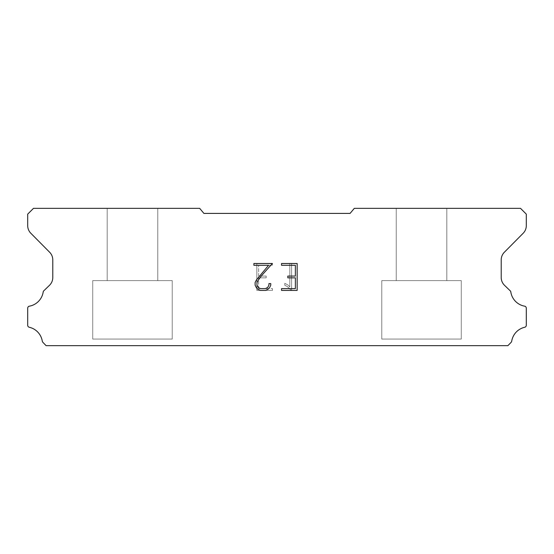 <?xml version="1.0" encoding="UTF-8"?>
<svg xmlns="http://www.w3.org/2000/svg" width="554" height="554" viewBox="0 0 554 554"><rect width="100%" height="100%" fill="white"/><g stroke="black" fill="none" stroke-linecap="round" stroke-linejoin="round"><path stroke-width="0.42" stroke-dasharray="2.77 2.08" d="M157.772 280.615L157.772 208.352L107.185 208.352L107.185 280.615L157.772 280.615L107.185 280.615L157.772 280.615L157.772 208.352L107.185 208.352L107.185 280.615L157.772 280.615L107.185 280.615L157.772 280.615L157.772 208.352L107.185 208.352L107.185 280.615L157.772 280.615L107.185 280.615L157.772 280.615L157.772 208.352L107.185 208.352L107.185 280.615L157.772 280.615L107.185 280.615L157.772 280.615L157.772 208.352L107.185 208.352L107.185 280.615L157.772 280.615L107.185 280.615L157.772 280.615L157.772 208.352L107.185 208.352L107.185 280.615L157.772 280.615L107.185 280.615L157.772 280.615L157.772 208.352L107.185 208.352L107.185 280.615L157.772 280.615L107.185 280.615L157.772 280.615L157.772 208.352L107.185 208.352L107.185 280.615L157.772 280.615L107.185 280.615L157.772 280.615L157.772 208.352L107.185 208.352L107.185 280.615L157.772 280.615L107.185 280.615L157.772 280.615L157.772 208.352L107.185 208.352L107.185 280.615L157.772 280.615L107.185 280.615L157.772 280.615L157.772 208.352L107.185 208.352L107.185 280.615L157.772 280.615L107.185 280.615L157.772 280.615L157.772 208.352L107.185 208.352L107.185 280.615L157.772 280.615L107.185 280.615L157.772 280.615L157.772 208.352L107.185 208.352L107.185 280.615L157.772 280.615L107.185 280.615L157.772 280.615L157.772 208.352L107.185 208.352L107.185 280.615L157.772 280.615L107.185 280.615L157.772 280.615L157.772 208.352L107.185 208.352L107.185 280.615L157.772 280.615L107.185 280.615L157.772 280.615L157.772 208.352L107.185 208.352L107.185 280.615L157.772 280.615L107.185 280.615L157.772 280.615L157.772 208.352L107.185 208.352L107.185 280.615L157.772 280.615L107.185 280.615L157.772 280.615L157.772 208.352L107.185 208.352L107.185 280.615L157.772 280.615L107.185 280.615L157.772 280.615L157.772 208.352L107.185 208.352L107.185 280.615L157.772 280.615L107.185 280.615L157.772 280.615L157.772 208.352L107.185 208.352L107.185 280.615L157.772 280.615L107.185 280.615L107.185 208.352L107.185 280.615L157.772 280.615L157.772 208.352L107.185 208.352L107.185 280.615L157.772 280.615L157.772 208.352L107.185 208.352L107.185 280.615L157.772 280.615L157.772 208.352L107.185 208.352L107.185 280.615L157.772 280.615L157.772 208.352L107.185 208.352L107.185 280.615L157.772 280.615L157.772 208.352L107.185 208.352L107.185 280.615L157.772 280.615L157.772 208.352L107.185 208.352L107.185 280.615L157.772 280.615L157.772 208.352L107.185 208.352L107.185 280.615L157.772 280.615L157.772 208.352L107.185 208.352L107.185 280.615L157.772 280.615L157.772 208.352L107.185 208.352L107.185 280.615L157.772 280.615L157.772 208.352L107.185 208.352L107.185 280.615L157.772 280.615L157.772 208.352L107.185 208.352L107.185 280.615L157.772 280.615L157.772 208.352L107.185 208.352L107.185 280.615L157.772 280.615L157.772 208.352L107.185 208.352L107.185 280.615L157.772 280.615L157.772 208.352L107.185 208.352L107.185 280.615L157.772 280.615L157.772 208.352L107.185 208.352L107.185 280.615L157.772 280.615L157.772 208.352L107.185 208.352L107.185 280.615L157.772 280.615L157.772 208.352L107.185 208.352L107.185 280.615L157.772 280.615L157.772 208.352L107.185 208.352L157.772 208.352L107.185 208.352L157.772 208.352L157.772 280.615L107.185 280.615M92.733 345.578L172.225 345.578M446.815 280.615L446.815 208.352L396.228 208.352L396.228 280.615L446.815 280.615L396.228 280.615L446.815 280.615L446.815 208.352L396.228 208.352L396.228 280.615L446.815 280.615L396.228 280.615L446.815 280.615L446.815 208.352L396.228 208.352L396.228 280.615L446.815 280.615L396.228 280.615L446.815 280.615L446.815 208.352L396.228 208.352L396.228 280.615L446.815 280.615L396.228 280.615L446.815 280.615L446.815 208.352L396.228 208.352L396.228 280.615L446.815 280.615L396.228 280.615L446.815 280.615L446.815 208.352L396.228 208.352L396.228 280.615L446.815 280.615L396.228 280.615L446.815 280.615L446.815 208.352L396.228 208.352L396.228 280.615L446.815 280.615L396.228 280.615L446.815 280.615L446.815 208.352L396.228 208.352L396.228 280.615L446.815 280.615L396.228 280.615L446.815 280.615L446.815 208.352L396.228 208.352L396.228 280.615L446.815 280.615L396.228 280.615L446.815 280.615L446.815 208.352L396.228 208.352L396.228 280.615L446.815 280.615L396.228 280.615L446.815 280.615L446.815 208.352L396.228 208.352L396.228 280.615L446.815 280.615L396.228 280.615L446.815 280.615L446.815 208.352L396.228 208.352L396.228 280.615L446.815 280.615L396.228 280.615L446.815 280.615L446.815 208.352L396.228 208.352L396.228 280.615L446.815 280.615L396.228 280.615L446.815 280.615L446.815 208.352L396.228 208.352L396.228 280.615L446.815 280.615L396.228 280.615L446.815 280.615L446.815 208.352L396.228 208.352L396.228 280.615L446.815 280.615L396.228 280.615L446.815 280.615L446.815 208.352L396.228 208.352L396.228 280.615L446.815 280.615L396.228 280.615L446.815 280.615L446.815 208.352L396.228 208.352L396.228 280.615L446.815 280.615L396.228 280.615L446.815 280.615L446.815 208.352L396.228 208.352L396.228 280.615L446.815 280.615L396.228 280.615L446.815 280.615L446.815 208.352L396.228 208.352L396.228 280.615L446.815 280.615L396.228 280.615L446.815 280.615L446.815 208.352L396.228 208.352L396.228 280.615L446.815 280.615L396.228 280.615L396.228 208.352L396.228 280.615L446.815 280.615L446.815 208.352L396.228 208.352L396.228 280.615L446.815 280.615L446.815 208.352L396.228 208.352L396.228 280.615L446.815 280.615L446.815 208.352L396.228 208.352L396.228 280.615L446.815 280.615L446.815 208.352L396.228 208.352L396.228 280.615L446.815 280.615L446.815 208.352L396.228 208.352L396.228 280.615L446.815 280.615L446.815 208.352L396.228 208.352L396.228 280.615L446.815 280.615L446.815 208.352L396.228 208.352L396.228 280.615L446.815 280.615L446.815 208.352L396.228 208.352L396.228 280.615L446.815 280.615L446.815 208.352L396.228 208.352L396.228 280.615L446.815 280.615L446.815 208.352L396.228 208.352L396.228 280.615L446.815 280.615L446.815 208.352L396.228 208.352L396.228 280.615L446.815 280.615L446.815 208.352L396.228 208.352L396.228 280.615L446.815 280.615L446.815 208.352L396.228 208.352L396.228 280.615L446.815 280.615L446.815 208.352L396.228 208.352L396.228 280.615L446.815 280.615L446.815 208.352L396.228 208.352L396.228 280.615L446.815 280.615L446.815 208.352L396.228 208.352L396.228 280.615L446.815 280.615L446.815 208.352L396.228 208.352L396.228 280.615L446.815 280.615L446.815 208.352L396.228 208.352L446.815 208.352L396.228 208.352L446.815 208.352L446.815 280.615L396.228 280.615M381.775 345.578L461.267 345.578M461.267 339.069L461.267 280.615L381.775 280.615L381.775 339.069L461.267 339.069L381.775 339.069L461.267 339.069L461.267 280.615L381.775 280.615L381.775 339.069L461.267 339.069L381.775 339.069L461.267 339.069L461.267 280.615L381.775 280.615L381.775 339.069L461.267 339.069L381.775 339.069L461.267 339.069L461.267 280.615L381.775 280.615L381.775 339.069L461.267 339.069L381.775 339.069L461.267 339.069L461.267 280.615L381.775 280.615L381.775 339.069L461.267 339.069L381.775 339.069L461.267 339.069L461.267 280.615L381.775 280.615L381.775 339.069L461.267 339.069L381.775 339.069L461.267 339.069L461.267 280.615L381.775 280.615L381.775 339.069L461.267 339.069L381.775 339.069L461.267 339.069L461.267 280.615L381.775 280.615L381.775 339.069L461.267 339.069L381.775 339.069L461.267 339.069L461.267 280.615L381.775 280.615L381.775 339.069L461.267 339.069L381.775 339.069L461.267 339.069L461.267 280.615L381.775 280.615L381.775 339.069L461.267 339.069L381.775 339.069L461.267 339.069L461.267 280.615L381.775 280.615L381.775 339.069L461.267 339.069L381.775 339.069L461.267 339.069L461.267 280.615L381.775 280.615L381.775 339.069L461.267 339.069L381.775 339.069L461.267 339.069L461.267 280.615L381.775 280.615L381.775 339.069L461.267 339.069L381.775 339.069L461.267 339.069L461.267 280.615L381.775 280.615L381.775 339.069L461.267 339.069L381.775 339.069L461.267 339.069L461.267 280.615L381.775 280.615L381.775 339.069L461.267 339.069L381.775 339.069L461.267 339.069L461.267 280.615L381.775 280.615L381.775 339.069L461.267 339.069L381.775 339.069L461.267 339.069L461.267 280.615L381.775 280.615L381.775 339.069L461.267 339.069L381.775 339.069L461.267 339.069L461.267 280.615L381.775 280.615L381.775 339.069L461.267 339.069L381.775 339.069L461.267 339.069L461.267 280.615L381.775 280.615L381.775 339.069L461.267 339.069L381.775 339.069L461.267 339.069L461.267 280.615L381.775 280.615L381.775 339.069L461.267 339.069L381.775 339.069L381.775 280.615L381.775 339.069L461.267 339.069L461.267 280.615L381.775 280.615L381.775 339.069L461.267 339.069L461.267 280.615L381.775 280.615L381.775 339.069L461.267 339.069L461.267 280.615L381.775 280.615L381.775 339.069L461.267 339.069L461.267 280.615L381.775 280.615L381.775 339.069L461.267 339.069L461.267 280.615L381.775 280.615L381.775 339.069L461.267 339.069L461.267 280.615L381.775 280.615L381.775 339.069L461.267 339.069L461.267 280.615L381.775 280.615L381.775 339.069L461.267 339.069L461.267 280.615L381.775 280.615L381.775 339.069L461.267 339.069L461.267 280.615L381.775 280.615L381.775 339.069L461.267 339.069L461.267 280.615L381.775 280.615L381.775 339.069L461.267 339.069L461.267 280.615L381.775 280.615L381.775 339.069L461.267 339.069L461.267 280.615L381.775 280.615L381.775 339.069L461.267 339.069L461.267 280.615L381.775 280.615L381.775 339.069L461.267 339.069L461.267 280.615L381.775 280.615L381.775 339.069L461.267 339.069L461.267 280.615L381.775 280.615L381.775 339.069L461.267 339.069L461.267 280.615L381.775 280.615L381.775 339.069L461.267 339.069L461.267 280.615L381.775 280.615L381.775 339.069L461.267 339.069L461.267 280.615L381.775 280.615L461.267 280.615L381.775 280.615L461.267 280.615L461.267 339.069L381.775 339.069M172.225 339.069L172.225 280.615L92.733 280.615L92.733 339.069L172.225 339.069L92.733 339.069L172.225 339.069L172.225 280.615L92.733 280.615L92.733 339.069L172.225 339.069L92.733 339.069L172.225 339.069L172.225 280.615L92.733 280.615L92.733 339.069L172.225 339.069L92.733 339.069L172.225 339.069L172.225 280.615L92.733 280.615L92.733 339.069L172.225 339.069L92.733 339.069L172.225 339.069L172.225 280.615L92.733 280.615L92.733 339.069L172.225 339.069L92.733 339.069L172.225 339.069L172.225 280.615L92.733 280.615L92.733 339.069L172.225 339.069L92.733 339.069L172.225 339.069L172.225 280.615L92.733 280.615L92.733 339.069L172.225 339.069L92.733 339.069L172.225 339.069L172.225 280.615L92.733 280.615L92.733 339.069L172.225 339.069L92.733 339.069L172.225 339.069L172.225 280.615L92.733 280.615L92.733 339.069L172.225 339.069L92.733 339.069L172.225 339.069L172.225 280.615L92.733 280.615L92.733 339.069L172.225 339.069L92.733 339.069L172.225 339.069L172.225 280.615L92.733 280.615L92.733 339.069L172.225 339.069L92.733 339.069L172.225 339.069L172.225 280.615L92.733 280.615L92.733 339.069L172.225 339.069L92.733 339.069L172.225 339.069L172.225 280.615L92.733 280.615L92.733 339.069L172.225 339.069L92.733 339.069L172.225 339.069L172.225 280.615L92.733 280.615L92.733 339.069L172.225 339.069L92.733 339.069L172.225 339.069L172.225 280.615L92.733 280.615L92.733 339.069L172.225 339.069L92.733 339.069L172.225 339.069L172.225 280.615L92.733 280.615L92.733 339.069L172.225 339.069L92.733 339.069L172.225 339.069L172.225 280.615L92.733 280.615L92.733 339.069L172.225 339.069L92.733 339.069L172.225 339.069L172.225 280.615L92.733 280.615L92.733 339.069L172.225 339.069L92.733 339.069L172.225 339.069L172.225 280.615L92.733 280.615L92.733 339.069L172.225 339.069L92.733 339.069L172.225 339.069L172.225 280.615L92.733 280.615L92.733 339.069L172.225 339.069L92.733 339.069L92.733 280.615L92.733 339.069L172.225 339.069L172.225 280.615L92.733 280.615L92.733 339.069L172.225 339.069L172.225 280.615L92.733 280.615L92.733 339.069L172.225 339.069L172.225 280.615L92.733 280.615L92.733 339.069L172.225 339.069L172.225 280.615L92.733 280.615L92.733 339.069L172.225 339.069L172.225 280.615L92.733 280.615L92.733 339.069L172.225 339.069L172.225 280.615L92.733 280.615L92.733 339.069L172.225 339.069L172.225 280.615L92.733 280.615L92.733 339.069L172.225 339.069L172.225 280.615L92.733 280.615L92.733 339.069L172.225 339.069L172.225 280.615L92.733 280.615L92.733 339.069L172.225 339.069L172.225 280.615L92.733 280.615L92.733 339.069L172.225 339.069L172.225 280.615L92.733 280.615L92.733 339.069L172.225 339.069L172.225 280.615L92.733 280.615L92.733 339.069L172.225 339.069L172.225 280.615L92.733 280.615L92.733 339.069L172.225 339.069L172.225 280.615L92.733 280.615L92.733 339.069L172.225 339.069L172.225 280.615L92.733 280.615L92.733 339.069L172.225 339.069L172.225 280.615L92.733 280.615L92.733 339.069L172.225 339.069L172.225 280.615L92.733 280.615L92.733 339.069L172.225 339.069L172.225 280.615L92.733 280.615L172.225 280.615L92.733 280.615L172.225 280.615L172.225 339.069L92.733 339.069M92.733 280.615L172.225 280.615M381.775 280.615L461.267 280.615M295.358 277.859L295.358 288.62L281.536 288.62L281.536 290.414L297.152 290.414L297.152 263.503L281.536 263.503L281.536 265.297L295.358 265.297L295.358 276.065L287.824 276.065L287.824 277.859L295.358 277.859M270.767 285.206L270.767 283.593L268.946 283.593L268.946 285.061L267.755 287.429L265.387 288.62L260.519 288.62L258.136 287.429L256.966 285.061L256.966 282.699L258.171 280.248L261.904 275.276L272.381 263.503L253.877 263.503L253.877 265.297L268.579 265.297L256.419 279.936L255.124 282.512L255.124 285.178L256.419 287.803L257.748 289.119L260.359 290.414L265.532 290.414L268.157 289.14L269.486 287.831L270.767 285.206M258.642 288.62L258.642 277.859L258.642 288.62L272.464 288.62L258.642 288.62M258.642 277.859L266.176 277.859L258.642 277.859M266.176 277.859L266.176 276.065L266.176 277.859M266.176 276.065L258.642 276.065L266.176 276.065M258.642 276.065L258.642 265.297L258.642 276.065M258.642 265.297L272.464 265.297L258.642 265.297M272.464 265.297L272.464 263.503L272.464 265.297M272.464 290.414L272.464 288.62L272.464 290.414L256.848 290.414L272.464 290.414M256.848 263.503L256.848 290.414L256.848 263.503L272.464 263.503L256.848 263.503M284.798 283.364L284.798 285.255L284.798 283.364L287.775 284.832L284.798 283.364M284.798 285.255L287.422 286.584L284.798 285.255M287.422 286.584L291.238 290.379L287.422 286.584M291.238 290.379L291.619 290.379L291.238 290.379M291.619 290.379L291.619 263.469L291.619 290.379M289.825 286.896L287.775 284.832L289.825 286.896L289.825 263.469L289.825 286.896M291.619 263.469L289.825 263.469L291.619 263.469M350.08 213.408L203.92 213.408L199.682 208.352L33.482 208.352L27.7 214.135L27.7 225.575A10.838 10.838 0 0 0 30.837 233.269L49.645 252.243A10.838 10.838 0 0 1 52.789 259.923L52.789 277.679A10.838 10.838 0 0 1 49.493 285.296L43.524 291.072A2.133 2.133 0 0 0 43.198 291.93A17.056 17.056 0 0 1 29.362 306.182A2.022 2.022 0 0 0 27.7 308.169L27.7 325.281A2.022 2.022 0 0 0 29.272 327.255A17.056 17.056 0 0 1 42.298 341.222A2.168 2.168 0 0 0 42.873 342.324L46.093 345.648L507.907 345.648L511.127 342.324A2.168 2.168 0 0 0 511.702 341.222A17.056 17.056 0 0 1 524.728 327.255A2.022 2.022 0 0 0 526.3 325.281L526.3 308.169A2.022 2.022 0 0 0 524.638 306.182A17.056 17.056 0 0 1 510.802 291.93A2.133 2.133 0 0 0 510.476 291.072L504.507 285.296A10.838 10.838 0 0 1 501.211 277.679L501.211 259.923A10.838 10.838 0 0 1 504.355 252.243L523.163 233.269A10.838 10.838 0 0 0 526.3 225.575L526.3 214.135L520.518 208.352L354.318 208.352L350.08 213.408M461.267 345.648L381.775 345.648M396.228 208.352L446.815 208.352M172.225 345.648L92.733 345.648M107.185 208.352L157.772 208.352"/><path stroke-width="0.83" d="M295.358 288.62L295.358 277.859L287.824 277.859L287.824 276.065L295.358 276.065L295.358 265.297L281.536 265.297L281.536 263.503L297.152 263.503L297.152 290.414L281.536 290.414L281.536 288.62L295.358 288.62M270.767 283.593L270.767 285.206L269.486 287.831L268.157 289.14L265.532 290.414L260.359 290.414L257.748 289.119L256.419 287.803L255.124 285.178L255.124 282.512L256.419 279.936L268.579 265.297L253.877 265.297L253.877 263.503L272.381 263.503L261.904 275.276L258.171 280.248L256.966 282.699L256.966 285.061L258.136 287.429L260.519 288.62L265.387 288.62L267.755 287.429L268.946 285.061L268.946 283.593L270.767 283.593M350.08 213.408L354.318 208.352L520.518 208.352L526.3 214.135L526.3 225.575A10.838 10.838 0 0 1 523.163 233.269L504.355 252.243A10.838 10.838 0 0 0 501.211 259.923L501.211 277.679A10.838 10.838 0 0 0 504.507 285.296L510.476 291.072A2.133 2.133 0 0 1 510.802 291.93A17.056 17.056 0 0 0 524.638 306.182A2.022 2.022 0 0 1 526.3 308.169L526.3 325.281A2.022 2.022 0 0 1 524.728 327.255A17.056 17.056 0 0 0 511.702 341.222A2.168 2.168 0 0 1 511.127 342.324L507.907 345.648L46.093 345.648L42.873 342.324A2.168 2.168 0 0 1 42.298 341.222A17.056 17.056 0 0 0 29.272 327.255A2.022 2.022 0 0 1 27.7 325.281L27.7 308.169A2.022 2.022 0 0 1 29.362 306.182A17.056 17.056 0 0 0 43.198 291.93A2.133 2.133 0 0 1 43.524 291.072L49.493 285.296A10.838 10.838 0 0 0 52.789 277.679L52.789 259.923A10.838 10.838 0 0 0 49.645 252.243L30.837 233.269A10.838 10.838 0 0 1 27.7 225.575L27.7 214.135L33.482 208.352L199.682 208.352L203.92 213.408L350.08 213.408"/></g></svg>

